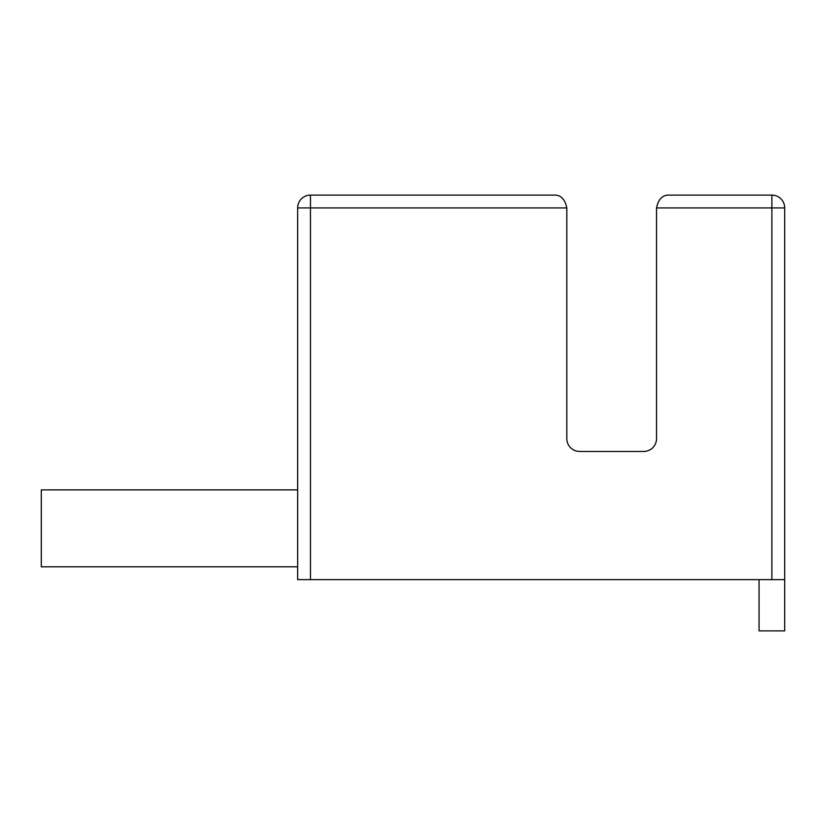 <?xml version="1.0" encoding="UTF-8"?>
<svg xmlns="http://www.w3.org/2000/svg" width="826" height="826" viewBox="0 0 826 826"><rect width="100%" height="100%" fill="white"/><g stroke="black" fill="none" stroke-linecap="round" stroke-linejoin="round"><path stroke-width="1.24" d="M310.462 579.625L297.649 579.625L297.649 207.925A12.813 12.813 0 0 1 310.462 195.112L310.462 579.625L771.887 579.625L771.887 195.112L669.349 195.112C662.648 194.791 658.374 199.066 656.525 207.925L656.525 438.637A12.813 12.813 0 0 1 643.712 451.45L579.625 451.45A12.813 12.813 0 0 1 566.812 438.637L566.812 207.925L297.649 207.925A12.813 12.813 0 0 1 310.462 195.112L553.988 195.112C560.689 194.791 564.963 199.066 566.812 207.925C564.963 199.066 560.689 194.791 553.988 195.112M759.063 579.625L759.063 630.888L784.7 630.888L784.7 579.625L771.887 579.625M784.7 579.625L784.7 207.925L656.525 207.925C658.374 199.066 662.648 194.791 669.349 195.112M771.887 195.112A12.813 12.813 0 0 1 784.7 207.925A12.813 12.813 0 0 0 771.887 195.112M297.649 566.812L41.3 566.812L41.3 489.901L297.649 489.901"/></g></svg>
